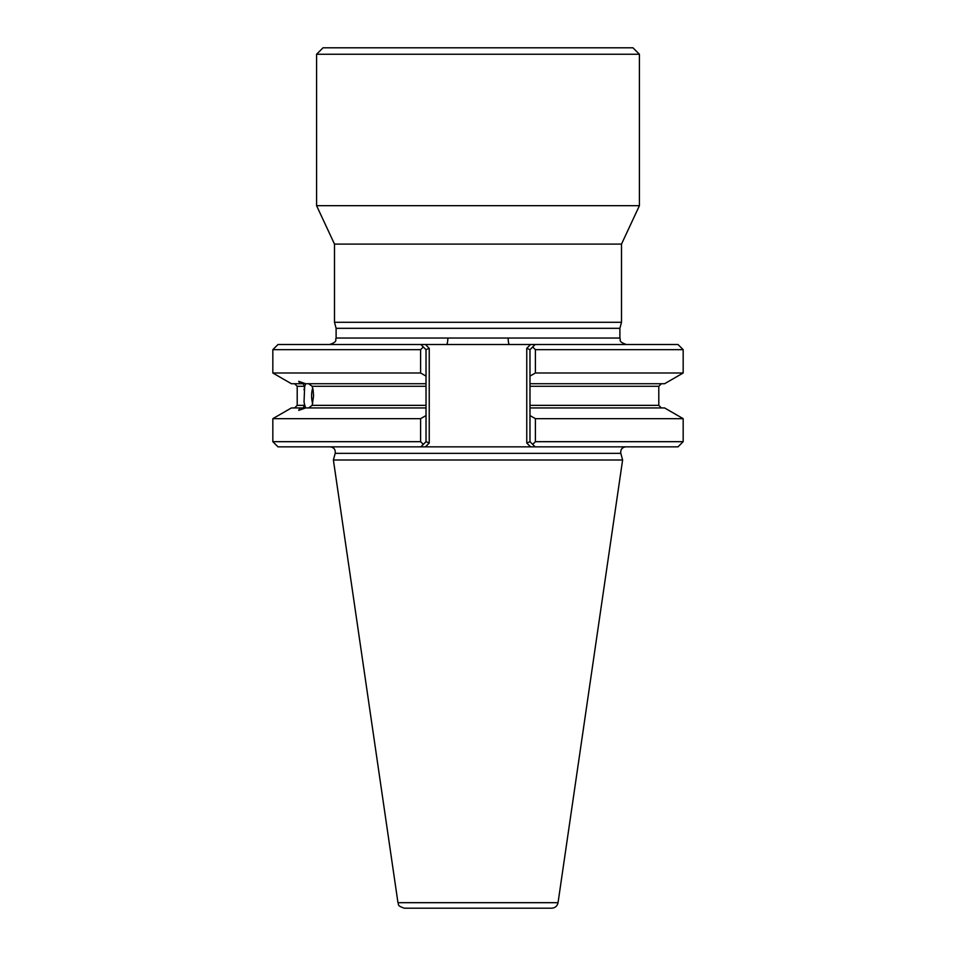<?xml version="1.0" encoding="UTF-8"?>
<svg xmlns="http://www.w3.org/2000/svg" width="956" height="956" viewBox="0 0 956 956"><rect width="100%" height="100%" fill="white"/><g stroke="black" fill="none" stroke-linecap="round" stroke-linejoin="round"><path stroke-width="1.43" d="M420.855 446.846L423.317 444.385L420.855 446.846L425.42 446.846L277.993 446.846L272.83 441.684L420.592 441.684L423.317 444.385L426.018 441.684L426.018 383.726L305.573 383.726L298.714 381.301L300.076 383.726L291.413 383.726L272.83 372.995L420.592 372.995L420.592 349.669L423.317 346.956L420.855 344.507L425.42 344.507L277.993 344.507L272.83 349.669L272.83 372.995M535.145 344.507L532.683 346.956L535.145 344.507L530.58 344.507L678.007 344.507L683.17 349.669L683.17 372.995L664.587 383.726L529.983 383.726L529.983 407.937L664.587 407.937L683.17 418.668L683.17 441.684L678.007 446.846L530.58 446.846L535.145 446.846L532.683 444.385L535.408 441.684L535.408 418.668L529.983 415.561L529.983 441.684L535.145 446.846M426.018 383.726L426.018 349.669L429.244 348.331L429.244 443.022L425.42 446.846L530.58 446.846L526.756 443.022L529.983 441.684M529.983 383.726L529.983 349.669L526.756 348.331L526.756 443.022M529.983 407.937L529.983 415.561M304.665 405.356L304.044 401.855L304.665 386.308L297.208 386.308L297.208 405.356L304.665 405.356L303.1 407.937L291.413 407.937L272.83 418.668L272.83 441.684M305.573 407.937L300.076 407.937L298.714 410.363L305.573 407.937L426.018 407.937M312.17 386.308L426.018 386.308L426.018 405.356L312.17 405.356L313.592 395.832L313.09 389.821L312.17 386.308L308.597 383.726M426.018 415.561L420.592 418.668L420.592 441.684M304.044 401.855A14.531 4.971 -90 0 0 305.812 407.937M308.597 407.937L312.17 405.356M304.665 386.308L303.1 383.726L300.076 383.726M558.041 902.679L397.959 902.679C399.261 904.197 396.059 905.475 404.34 908.2L551.66 908.2C555.149 907.937 557.276 906.097 558.041 902.679L622.607 460.003L620.814 453.347C620.372 449.559 622.033 447.384 625.81 446.846M622.607 460.003L333.393 460.003L335.186 453.347C335.628 449.559 333.967 447.384 330.19 446.846M526.756 348.331L530.58 344.507L425.42 344.507L429.244 348.331M683.17 349.669L535.408 349.669L532.683 346.956L529.983 349.669M426.018 349.669L420.855 344.507M426.018 376.102L420.592 372.995M535.408 349.669L535.408 372.995L529.983 376.102M429.244 443.022L426.018 441.684M305.812 383.726A14.531 4.971 -90 0 0 304.044 389.821M312.731 388.184A10.468 3.585 -90 0 0 312.731 403.48M420.592 418.668L272.83 418.668M683.17 418.668L535.408 418.668M683.17 441.684L535.408 441.684M420.592 349.669L272.83 349.669M683.17 372.995L535.408 372.995M639.421 54.253L632.968 47.8L323.032 47.8L316.579 54.253L316.579 205.671L639.421 205.671L639.421 54.253L316.579 54.253M639.421 205.671L621.508 244.091L334.492 244.091L316.579 205.671M621.508 244.091L621.508 322.291L334.492 322.291L334.492 244.091M621.508 322.291L619.894 328.314L336.106 328.314L334.492 322.291M336.106 328.314L336.106 338.042L619.894 338.042C621.137 339.954 617.528 341.435 626.347 344.507M619.894 328.314L619.894 338.042M509.536 344.507A6.453 1.374 90 0 1 508.162 338.042M447.838 338.042A6.453 1.374 -90 0 1 446.464 344.507M529.983 405.356L658.792 405.356L661.385 407.937M658.792 405.356L658.792 386.308L529.983 386.308M620.814 453.347L335.186 453.347M297.208 405.356L294.615 407.937M297.208 386.308L294.615 383.726M658.792 386.308L661.385 383.726M397.959 902.679L333.393 460.003M336.106 338.042C334.863 339.954 338.472 341.435 329.653 344.507"/></g></svg>

